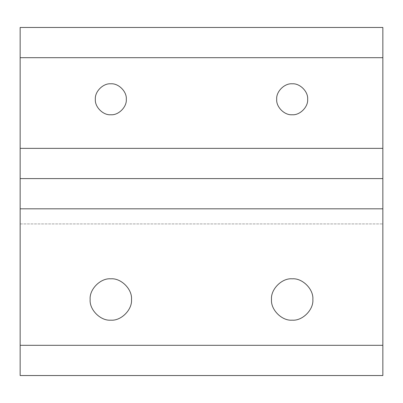 <?xml version="1.0" encoding="UTF-8"?>
<svg xmlns="http://www.w3.org/2000/svg" width="403" height="403" viewBox="0 0 403 403"><rect width="100%" height="100%" fill="white"/><g stroke="black" fill="none" stroke-linecap="round" stroke-linejoin="round"><path stroke-width="0.3" stroke-dasharray="2.02 1.51" d="M292.175 83.804C299.832 83.114 308.34 91.622 307.65 99.279C308.34 106.936 299.832 115.444 292.175 114.754C284.518 115.444 276.01 106.936 276.7 99.279C276.01 91.622 284.518 83.114 292.175 83.804C284.518 83.114 276.01 91.622 276.7 99.279C276.01 106.936 284.518 115.444 292.175 114.754C299.832 115.444 308.34 106.936 307.65 99.279C308.34 91.622 299.832 83.114 292.175 83.804M110.825 83.804C118.482 83.114 126.99 91.622 126.3 99.279C126.99 106.936 118.482 115.444 110.825 114.754C103.168 115.444 94.66 106.936 95.35 99.279C94.66 91.622 103.168 83.114 110.825 83.804C103.168 83.114 94.66 91.622 95.35 99.279C94.66 106.936 103.168 115.444 110.825 114.754C118.482 115.444 126.99 106.936 126.3 99.279C126.99 91.622 118.482 83.114 110.825 83.804M110.825 278.816C121.051 277.894 132.421 289.263 131.499 299.489C132.421 309.716 121.051 321.085 110.825 320.163C100.599 321.085 89.229 309.716 90.151 299.489C89.229 289.263 100.599 277.894 110.825 278.816C100.599 277.894 89.229 289.263 90.151 299.489C89.229 309.716 100.599 321.085 110.825 320.163C121.051 321.085 132.421 309.716 131.499 299.489C132.421 289.263 121.051 277.894 110.825 278.816M292.175 278.816C302.401 277.894 313.771 289.263 312.849 299.489C313.771 309.716 302.401 321.085 292.175 320.163C281.949 321.085 270.579 309.716 271.501 299.489C270.579 289.263 281.949 277.894 292.175 278.816C281.949 277.894 270.579 289.263 271.501 299.489C270.579 309.716 281.949 321.085 292.175 320.163C302.401 321.085 313.771 309.716 312.849 299.489C313.771 289.263 302.401 277.894 292.175 278.816M20.15 178.589L382.85 178.589L20.15 178.589M20.15 375.536L20.15 223.927L382.85 223.927L382.85 375.536L382.85 223.927L20.15 223.927L20.15 208.814L382.85 208.814L382.85 223.927L382.85 208.814L20.15 208.814L382.85 208.814L20.15 208.814L20.15 27.464L20.15 375.536M382.85 27.464L382.85 208.814L382.85 27.464"/><path stroke-width="0.6" d="M292.175 114.754C299.832 115.444 308.34 106.936 307.65 99.279C308.34 91.622 299.832 83.114 292.175 83.804C284.518 83.114 276.01 91.622 276.7 99.279C276.01 106.936 284.518 115.444 292.175 114.754C284.518 115.444 276.01 106.936 276.7 99.279C276.01 91.622 284.518 83.114 292.175 83.804C299.832 83.114 308.34 91.622 307.65 99.279C308.34 106.936 299.832 115.444 292.175 114.754M110.825 114.754C118.482 115.444 126.99 106.936 126.3 99.279C126.99 91.622 118.482 83.114 110.825 83.804C103.168 83.114 94.66 91.622 95.35 99.279C94.66 106.936 103.168 115.444 110.825 114.754C103.168 115.444 94.66 106.936 95.35 99.279C94.66 91.622 103.168 83.114 110.825 83.804C118.482 83.114 126.99 91.622 126.3 99.279C126.99 106.936 118.482 115.444 110.825 114.754M110.825 320.163C121.051 321.085 132.421 309.716 131.499 299.489C132.421 289.263 121.051 277.894 110.825 278.816C100.599 277.894 89.229 289.263 90.151 299.489C89.229 309.716 100.599 321.085 110.825 320.163C100.599 321.085 89.229 309.716 90.151 299.489C89.229 289.263 100.599 277.894 110.825 278.816C121.051 277.894 132.421 289.263 131.499 299.489C132.421 309.716 121.051 321.085 110.825 320.163M292.175 320.163C302.401 321.085 313.771 309.716 312.849 299.489C313.771 289.263 302.401 277.894 292.175 278.816C281.949 277.894 270.579 289.263 271.501 299.489C270.579 309.716 281.949 321.085 292.175 320.163C281.949 321.085 270.579 309.716 271.501 299.489C270.579 289.263 281.949 277.894 292.175 278.816C302.401 277.894 313.771 289.263 312.849 299.489C313.771 309.716 302.401 321.085 292.175 320.163M20.15 27.464L20.15 57.689L382.85 57.689L382.85 27.464L20.15 27.464L382.85 27.464L382.85 57.689L20.15 57.689L20.15 148.364L382.85 148.364L382.85 57.689L382.85 148.364L20.15 148.364L20.15 178.589L382.85 178.589L382.85 148.364L382.85 178.589L20.15 178.589L20.15 208.814L382.85 208.814L382.85 178.589L382.85 208.814L20.15 208.814L20.15 345.311L382.85 345.311L382.85 208.814L382.85 345.311L20.15 345.311L20.15 375.536L382.85 375.536L382.85 345.311L382.85 375.536L20.15 375.536L20.15 27.464"/></g></svg>
